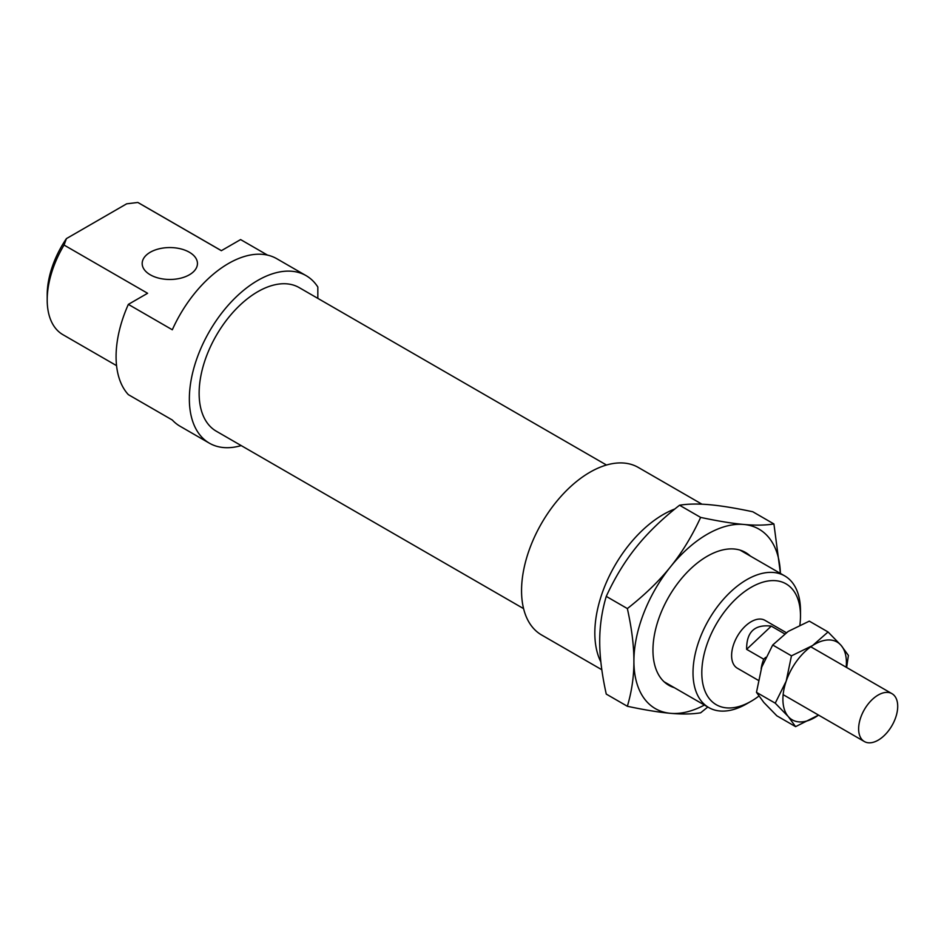<?xml version="1.0" encoding="UTF-8"?>
<svg xmlns="http://www.w3.org/2000/svg" width="944" height="944" viewBox="0 0 944 944"><rect width="100%" height="100%" fill="white"/><g stroke="black" fill="none" stroke-linecap="round" stroke-linejoin="round"><path stroke-width="1.42" d="M896.8 700.059A27.636 15.954 120 0 0 891.986 693.675A27.636 15.954 120 0 0 864.35 709.628A27.636 15.954 120 0 0 864.35 741.536A27.636 15.954 120 0 0 888.304 731.045A27.636 15.954 120 0 0 896.8 700.059M765.749 657.307L763.731 659.207A27.636 15.954 120 0 0 761.147 668.883M763.731 659.207L746.633 649.342L771.283 626.132L784.676 633.861M746.633 649.342C746.468 631.902 754.681 624.173 771.283 626.132M674.323 687.669A76.688 44.274 -60 0 1 652.953 650.204A76.688 44.274 -60 0 1 707.186 556.276A76.688 44.274 -60 0 1 750.315 556.04M780.405 573.421A103.628 59.826 120 0 0 743.825 524.463A103.628 59.826 120 0 0 670.547 566.766A103.628 59.826 120 0 0 633.908 661.201A103.628 59.826 120 0 0 670.547 713.322A103.628 59.826 120 0 0 704.413 705.05M627.359 608.573C644.717 594.968 659.113 581.032 670.547 566.766C682.016 552.535 692.058 536.086 700.637 517.406L679.538 505.229C662.181 518.834 647.785 532.77 636.35 547.024C624.869 561.267 614.839 577.716 606.26 596.384C601.871 611.146 599.688 626.167 599.711 641.46C599.688 656.717 601.871 674.264 606.26 694.088L627.359 706.277C631.748 691.504 633.931 676.482 633.908 661.201C633.931 645.944 631.748 628.397 627.359 608.573L606.26 596.384M700.637 517.406C717.995 521.1 732.391 523.448 743.825 524.463C755.294 525.501 765.324 525.336 773.915 523.955L752.805 511.766C735.447 508.084 721.063 505.736 709.628 504.721C698.147 503.683 688.117 503.848 679.538 505.229M773.915 523.955L780.428 573.433M707.823 707.009L700.637 712.814C692.058 714.195 682.016 714.36 670.547 713.322C659.113 712.319 644.717 709.959 627.359 706.277M763.826 702.442L776.841 715.812L795.591 726.644L788.252 716.543L775.236 703.174L756.474 692.353L763.826 702.442M775.236 703.174L786.187 681.155L791.461 655.844L772.711 645.012L761.761 667.042L756.474 692.353M791.461 655.844L812.595 645.543L828.053 631.973L809.303 621.14L788.169 631.442L772.711 645.012M828.053 631.973L841.069 645.342L848.408 655.431L846.638 667.491M846.178 667.231A44.911 25.925 120 0 0 841.069 645.342A44.911 25.925 120 0 0 812.595 645.543A44.911 25.925 120 0 0 786.187 681.155A44.911 25.925 120 0 0 788.252 716.543A44.911 25.925 120 0 0 816.725 716.343A44.911 25.925 120 0 0 818.542 715.092L795.591 726.644M701.97 504.202L638.297 467.445A96.725 55.838 120 0 0 541.585 523.283A96.725 55.838 120 0 0 541.585 634.97L601.824 669.744M606.485 465.026L299.201 287.613A82.907 47.861 120 0 0 216.294 335.486A82.907 47.861 120 0 0 216.294 431.207L523.578 608.62M317.833 298.375L317.833 287.011A96.725 55.838 120 0 0 306.116 275.648A96.725 55.838 120 0 0 209.391 331.497A96.725 55.838 120 0 0 209.391 443.184A96.725 55.838 120 0 0 241.204 445.592M66.422 238.608A69.773 40.285 120 0 0 47.2 294.823L47.2 299.909A75.992 43.872 -60 0 1 64.05 245.051L66.422 238.608L126.661 203.821L137.824 202.464L221.356 250.691L240.602 239.575L267.518 255.116M306.116 275.648L276.804 258.727A96.725 55.838 120 0 0 172.315 329.775L128.349 304.381L147.594 293.277L64.05 245.051M128.349 304.381A96.725 55.838 120 0 0 128.349 394.639L172.315 420.021A96.725 55.838 120 0 0 180.08 426.251L209.391 443.184M674.866 508.969A96.725 55.838 120 0 0 609.163 576.336A96.725 55.838 120 0 0 600.856 661.933M786.328 632.681L764.97 620.35A27.636 15.954 120 0 0 737.335 636.303A27.636 15.954 120 0 0 737.335 668.21L758.256 680.294M758.846 696.117A69.773 40.285 -60 0 1 751.153 701.25A69.773 40.285 -60 0 1 701.805 672.765A69.773 40.285 -60 0 1 751.153 587.31A69.773 40.285 -60 0 1 800.488 615.795A69.773 40.285 -60 0 1 799.887 625.046M189.355 252.237A27.636 15.954 0 0 0 159.241 248.779A27.636 15.954 0 0 0 142.178 263.518A27.636 15.954 0 0 0 169.814 279.471A27.636 15.954 0 0 0 197.449 263.518A27.636 15.954 0 0 0 189.355 252.237M137.824 202.464A75.992 43.872 -60 0 1 138.933 203.066L221.392 250.667M116.56 365.647L62.941 334.695A75.992 43.872 -60 0 1 47.2 299.909M800.488 615.795L800.488 610.709A75.992 43.872 120 0 0 784.747 575.923A75.992 43.872 120 0 0 726.184 596.289A75.992 43.872 120 0 0 693.014 672.765A75.992 43.872 120 0 0 708.755 707.552A75.992 43.872 120 0 0 746.751 703.787L751.153 701.25M783.142 694.654L864.35 741.536M810.778 646.793L891.986 693.675M664.057 681.745L708.755 707.552M740.049 550.116L784.747 575.923"/></g></svg>
